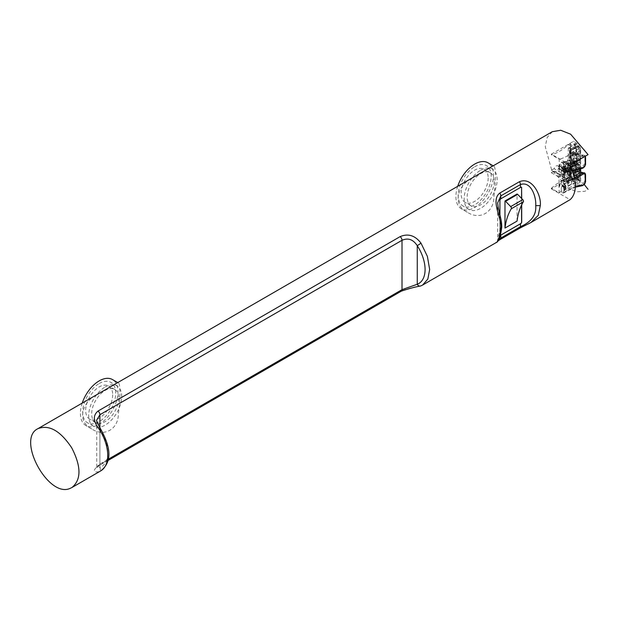 <?xml version="1.0" encoding="UTF-8"?>
<svg xmlns="http://www.w3.org/2000/svg" width="619" height="619" viewBox="0 0 619 619"><rect width="100%" height="100%" fill="white"/><g stroke="black" fill="none" stroke-linecap="round" stroke-linejoin="round"><path stroke-width="0.46" stroke-dasharray="3.1 2.32" d="M521.399 187.178A1.06 0.611 120 0 0 521.36 187.147A1.06 0.611 120 0 0 520.834 187.201L500.593 198.892A1.06 0.611 120 0 0 499.843 200.192L499.843 234.794A1.06 0.611 120 0 0 500.059 235.282A1.06 0.611 120 0 0 500.585 235.235M521.585 205.067L521.585 198.413M517.051 221.107L517.051 194.01M499.928 214.762L499.928 234.849L500.624 235.251L499.843 234.794M521.701 198.537L521.701 204.827M497.661 241.147L497.026 241.712L497.653 239.839L497.653 202.916L500.81 225.773L497.653 239.839L498.945 239.166M527.829 224.155L519.411 228.31L499.765 239.654L496.09 242.64M552.295 131.7L547.188 137.464L545.262 146.633L551.544 169.606L567.662 187.882L576.699 191.813L584.676 191.333L586.278 190.567M420.719 285.963A3.234 2.631 68.9 0 0 421.021 285.816C415.163 286.721 408.2 288.508 400.137 291.178L98.042 465.589C92.811 470.579 93.16 472.614 99.086 471.686A3.234 2.631 68.9 0 0 99.907 467.492L96.75 467.608L99.907 464.072L108.209 459.283M100.139 392.748C82.784 400.021 75.356 420.905 91.836 429.006C104.201 437.308 118.422 429.23 118.376 413.817C120.426 399.433 120.434 383.037 118.407 382.983L116.163 383.494M475.616 175.966C458.253 183.247 450.825 204.123 467.306 212.224C479.671 220.526 493.9 212.456 493.854 197.035C495.904 182.659 495.904 166.256 493.877 166.202L491.641 166.72M570.091 164.994L551.328 154.162L573.62 141.287C579.972 145.163 584.785 149.605 588.05 154.618M584.313 184.601L573.62 175.974C577.937 161.915 577.937 150.355 573.62 141.287M100.332 428.48L99.907 428.921A30.749 17.758 60 0 1 99.907 467.492L99.907 427.814M98.042 465.589A3.234 1.872 -120 0 0 99.241 465.558L96.726 467.802L96.75 420.015L99.907 428.921M558.98 186.273L558.98 182.907A2.909 1.679 -60 0 1 558.98 186.273L559.212 192.88L551.328 188.331L551.328 188.841L573.62 175.974M551.328 188.841L570.091 199.674M558.98 182.907L559.212 169.428A3.242 1.872 120 0 0 559.212 165.335L559.212 159.222L551.328 154.673L551.328 154.162M558.98 168.925L558.98 165.567A2.909 1.679 -60 0 1 558.98 168.925L559.212 169.428M572.327 170.14A7.436 5.022 130.4 0 0 563.878 174.906L563.584 173.63A5.153 3.482 130.4 0 0 565.859 169.018A5.153 3.482 130.4 0 0 563.584 166.186L563.584 164.43A40.676 27.484 130.4 0 0 582.881 156.886L582.301 155.826A39.825 26.903 -49.6 0 1 562.973 163.315L561.294 162.224L561.294 166.921L563.894 169.204L564.652 168.368L564.041 167.115A4.511 3.049 -49.6 0 1 564.876 167.556A4.511 3.049 -49.6 0 1 564.041 173.227L564.35 173.359A4.511 3.049 130.4 0 0 565.116 167.757A4.511 3.049 130.4 0 0 564.35 167.339M563.584 166.186L564.041 167.115M562.973 163.315L563.584 164.43M564.652 168.004A4.085 2.762 -49.6 0 1 564.652 173.041L563.894 170.968L561.294 170.24L561.294 174.396L563.398 175.192A0.851 0.573 130.4 0 0 563.971 174.682A6.585 4.449 -49.6 0 1 571.948 170.643A0.851 0.619 -65.3 0 0 572.529 170.674M563.584 175.022L562.973 175.363L563.584 175.022M563.584 173.63L564.041 173.227L563.584 173.63M564.652 185.352A4.085 2.762 -49.6 0 1 564.652 190.381L563.894 188.308L561.294 187.58L561.294 192.169L562.973 193.035L563.584 192.625L563.584 190.969A5.153 3.482 130.4 0 0 565.859 186.358A5.153 3.482 130.4 0 0 563.584 183.526L562.973 181.088L561.294 180.114L561.294 184.269L563.894 186.543L564.652 185.708L564.041 184.462A4.511 3.049 -49.6 0 1 564.876 184.895A4.511 3.049 -49.6 0 1 564.041 190.567L564.35 190.698A4.511 3.049 130.4 0 0 565.116 185.096A4.511 3.049 130.4 0 0 564.35 184.679M563.584 183.526L564.041 184.462M582.533 185.29L581.953 185.615A39.825 26.903 -49.6 0 0 562.973 193.035L563.584 192.625A40.676 27.484 130.4 0 1 575.33 186.806M563.584 190.969L564.041 190.567L563.584 190.969M82.226 403.085A26.571 15.343 120 0 0 85.917 425.586A26.571 15.343 120 0 0 112.488 410.25A26.571 15.343 120 0 0 112.488 379.571M457.704 186.311A26.571 15.343 120 0 0 461.395 208.812A26.571 15.343 120 0 0 487.965 193.468A26.571 15.343 120 0 0 487.965 162.789M571.314 176.694L572.343 179.711L576.366 178.38A4.248 1.725 71.6 0 1 574.254 172.786L570.571 174.009L570.571 146.78L574.254 145.558A4.248 1.725 71.6 0 1 575.028 143.647A4.248 1.725 71.6 0 1 576.366 144.212L580.367 148.227L571.453 152.568L568.211 155.408L567.925 159.965A1.702 0.983 -60 0 1 566.857 161.319A1.702 0.983 -60 0 1 565.781 161.164L563.708 162.356L563.708 167.215L565.781 166.016A1.702 0.983 -60 0 1 566.842 164.623A1.702 0.983 -60 0 1 567.925 164.739L567.925 177.313A1.702 0.983 -60 0 1 566.857 178.659A1.702 0.983 -60 0 1 565.781 178.504L563.708 179.703L563.708 184.555L565.781 183.363A1.702 0.983 -60 0 1 566.842 181.971A1.702 0.983 -60 0 1 567.925 182.079L568.211 186.304L571.453 184.292L577.009 183.766L568.335 178.767L569.519 178.079A1.486 0.859 120 0 0 570.571 176.26L571.314 176.694L570.571 174.009L570.571 176.26M551.328 188.331A39.825 22.996 -60 0 1 568.335 178.767M569.519 143.918L572.343 145.55L570.261 143.84A1.486 0.859 -60 0 0 569.519 143.918L568.335 144.598A39.825 22.996 -60 0 1 551.328 154.673M570.261 143.84A1.486 0.859 -60 0 1 570.571 144.521L570.571 146.78L571.314 144.954L570.571 144.521M559.212 192.88A39.825 22.996 -60 0 1 568.211 186.304M568.211 155.408A39.825 22.996 -60 0 1 559.212 159.222M559.212 186.768A3.242 1.872 120 0 0 559.212 182.682M566.045 168.12A5.625 3.25 -60 0 1 566.88 168.376A5.625 3.25 -60 0 1 566.045 176.098L562.091 178.38A5.625 3.25 -60 0 1 561.255 178.125A5.625 3.25 -60 0 1 562.091 170.403L566.045 168.12L568.598 169.591L564.644 171.873A5.625 3.25 120 0 0 563.808 179.595A5.625 3.25 120 0 0 564.644 179.85L568.598 177.568A5.625 3.25 120 0 0 569.434 169.846A5.625 3.25 120 0 0 568.598 169.591L569.14 171.014A4.565 2.638 -60 0 1 569.14 177.258L568.598 177.568L566.045 176.098M568.335 144.598L577.009 149.605M563.894 169.204A2.708 1.826 -49.6 0 1 564.033 169.591L562.006 167.865A2.708 1.826 130.4 0 0 561.565 167.099A2.708 1.826 130.4 0 0 561.294 166.921M564.652 172.686A3.768 2.546 130.4 0 0 565.542 170.38L564.915 169.683L565.542 169.977A3.768 2.546 130.4 0 0 564.652 168.368M564.033 169.591L564.915 169.683L562.532 167.664L562.006 167.865M561.294 162.224A39.825 26.903 130.4 0 0 577.086 157.149L577.086 167.641A39.825 26.903 130.4 0 0 571.105 169.513L572.413 170.627A39.825 26.903 -49.6 0 1 582.301 168.136L581.403 167.378L584.878 163.834L584.878 156.723L584.243 155.276L581.953 154.912L577.086 157.149M581.403 155.067L582.796 155.632A0.851 0.387 68.6 0 1 583.268 156.731A2.337 1.578 -49.6 0 1 584.491 156.677M572.544 170.712L572.413 170.627A0.851 0.573 130.4 0 1 571.948 170.643L570.633 169.521A0.851 0.573 130.4 0 0 571.105 169.513M570.633 169.521A6.585 4.449 130.4 0 0 562.656 173.568L564.141 174.922C566.3 171.455 568.938 170.047 572.049 170.705A0.851 0.851 0 0 0 572.567 170.767M561.294 174.396L562.091 174.078A0.851 0.573 130.4 0 0 562.656 173.568M561.294 170.24A2.708 1.826 130.4 0 0 562.006 168.739L562.532 167.664M562.006 168.739L564.033 170.457A2.708 1.826 -49.6 0 1 563.894 170.968M565.542 170.38L564.033 170.457M564.652 190.025A3.768 2.546 130.4 0 0 565.542 187.719L564.915 187.031L565.542 187.317A3.768 2.546 130.4 0 0 564.652 185.708M563.894 186.543A2.708 1.826 -49.6 0 1 564.033 186.938L564.915 187.031L562.532 185.004L562.006 185.213A2.708 1.826 130.4 0 0 561.565 184.447A2.708 1.826 130.4 0 0 561.294 184.269M562.656 179.866A6.585 4.449 130.4 0 0 562.81 180.005L563.994 181.003A0.851 0.851 0 0 0 563.948 180.965A0.851 0.573 130.4 0 1 563.971 180.98A0.851 0.627 134.2 0 1 563.878 182.017A7.436 5.022 130.4 0 0 572.885 179.525L571.948 178.775A6.585 4.449 -49.6 0 1 564.118 181.119A6.585 4.449 -49.6 0 1 563.971 180.98L562.656 179.866A0.851 0.573 130.4 0 0 562.091 179.804L561.294 180.114M562.81 180.005A6.585 4.449 130.4 0 0 570.633 177.661L571.948 178.775A0.851 0.573 130.4 0 1 572.413 178.427A0.851 0.395 69.1 0 1 572.885 179.525A40.676 27.484 130.4 0 0 574.741 178.767M574.509 177.56A39.825 26.903 -49.6 0 1 572.413 178.427L571.105 177.313A0.851 0.573 130.4 0 0 570.633 177.661M571.105 177.313A39.825 26.903 130.4 0 0 574.153 176.005M577.086 174.488L577.086 185.042A39.825 26.903 130.4 0 0 561.294 192.169M561.294 187.58A2.708 1.826 130.4 0 0 562.006 186.079L562.532 185.004M562.006 185.213L564.033 186.938M565.542 187.719L564.033 187.805A2.708 1.826 -49.6 0 1 563.894 188.308M564.033 187.805L562.006 186.079M584.878 181.181L585.435 181.653A3.188 2.151 130.4 0 1 582.796 185.282L581.953 185.615L581.017 184.826L581.953 184.57L584.878 181.181L584.878 174.071L584.243 172.624M577.086 185.042L581.017 184.826M99.202 383.525A23.336 13.471 -60 0 1 110.871 382.372A23.336 13.471 -60 0 1 110.871 409.314A23.336 13.471 -60 0 1 87.542 422.785A23.336 13.471 -60 0 1 83.96 404.091A23.336 13.471 -60 0 1 99.202 383.525M474.68 166.751A23.336 13.471 -60 0 1 486.348 165.59A23.336 13.471 -60 0 1 486.348 192.532A23.336 13.471 -60 0 1 463.012 206.011A23.336 13.471 -60 0 1 459.437 187.309A23.336 13.471 -60 0 1 474.68 166.751M574.935 152.684L576.188 151.701L574.935 148.351L574.254 148.328L570.997 149.411L570.997 153.744L574.935 152.684L571.763 154.518L570.997 153.744M580.49 172.894L580.49 182.303L580.591 166.186L576.923 162.503A0.634 0.449 135.1 0 0 576.366 162.163L580.367 166.178L577.303 167.455L577.303 165.722L573.109 161.513A4.248 1.725 -108.4 0 1 570.997 155.918L570.997 164.584L574.254 163.509A4.248 1.725 71.6 0 1 575.028 161.598A4.248 1.725 71.6 0 1 576.366 162.163L573.109 163.246A4.248 1.725 -108.4 0 0 571.77 162.681A4.248 1.725 -108.4 0 0 570.997 164.584M574.935 170.024L576.188 169.041L574.935 165.691L574.254 165.675L570.997 166.751L570.997 171.092L574.935 170.024L571.763 171.858L570.997 171.092M577.009 183.766L580.367 182.396L576.366 178.38A0.634 0.449 135.1 0 0 576.923 177.676L580.591 181.359L580.367 182.396M568.211 181.955L569.789 180.771L569.789 179.433L570.316 179.038L570.393 171.324L569.503 171.881L567.669 170.821A1.06 0.611 -60 0 1 567.143 170.875A1.06 0.611 -60 0 1 566.919 170.387L566.919 168.136A1.06 0.611 120 0 1 567.669 166.836L564.969 168.391L564.969 169.173L566.315 168.391L566.996 172.771L566.315 170.821L564.969 171.602L559.112 168.221L559.112 169.002L569.681 162.116L569.681 159.687L574.989 165.002L570.904 166.364L570.904 168.786L564.52 165.103M571.453 184.292L571.453 170.426L570.316 171.277M569.789 180.771L567.832 181.615A2.027 1.168 120 0 0 565.41 183.038L565.781 183.363M567.925 182.079L567.832 181.615M565.41 183.038L563.476 184.153L563.708 179.703M563.708 184.555L563.476 184.153M563.476 179.835L565.41 178.721A2.027 1.168 120 0 0 566.625 178.798A2.027 1.168 120 0 0 567.832 177.336L567.925 177.313M569.789 175.92L569.789 171.672M566.919 170.387L568.853 171.502L568.853 169.25L566.919 168.136M567.669 166.836L569.503 167.896L568.853 169.25M569.503 167.896L569.789 163.431L567.832 164.275A2.027 1.168 120 0 0 565.41 165.691L565.781 166.016M568.211 164.615L569.789 163.431M567.925 164.739L567.832 164.275M565.41 165.691L563.476 166.813L563.708 162.356M563.708 167.215L563.476 166.813M563.476 162.495L565.41 161.373A2.027 1.168 120 0 0 566.625 161.451A2.027 1.168 120 0 0 567.832 159.996L567.925 159.965M569.789 167.679L570.393 167.331L570.316 159.524L569.789 159.919L569.789 158.572M570.316 167.285L572.095 166.263L572.095 170.256L571.453 170.426M571.453 152.568L571.453 166.434M562.091 178.38L564.644 179.85L565.604 179.301L564.915 179.943L561.255 178.125M562.091 170.403L565.604 173.057L569.14 171.014M573.109 151.856L573.109 170.573M573.109 172.337L573.109 184.114M577.303 165.722L580.367 164.445L576.366 160.429A4.248 1.725 71.6 0 1 574.254 154.835L574.254 152.669M579.33 148.831L579.33 165.041M579.33 166.774L579.33 168.724M579.33 173.467L579.33 182.992M563.878 174.906L564.141 174.922A0.851 0.851 0 0 1 563.708 175.293A0.851 0.387 -111.4 0 0 563.878 174.906M577.086 167.641L581.403 167.378M573.883 163.695L576.637 164.871L567.878 168.298L567.971 166.016L573.883 163.695A2.546 1.47 180 0 1 573.403 163.478L570.393 161.737L570.393 167.331M576.637 160.275L575.066 161.443L568.227 164.043L567.878 163.702L576.637 160.275L576.637 164.871M570.316 159.524L573.403 161.311A2.546 1.47 0 0 0 573.883 161.528M568.227 164.043L568.343 166.913L568.343 164.081M562.64 179.85L563.948 180.965A0.851 0.573 130.4 0 0 563.398 180.918L562.973 181.088M568.227 181.382L567.878 181.05L576.637 177.614L575.066 178.79L568.227 181.382L567.878 181.05L568.227 183.727L567.971 183.356L573.883 181.034L576.637 182.21L567.878 185.646L568.343 181.421M570.393 171.324L570.393 176.918L573.403 178.651A2.546 1.47 0 0 0 573.883 178.868M573.883 181.034A2.546 1.47 180 0 1 573.403 180.818L573.403 178.651M105.191 386.983A23.336 13.471 -60 0 1 116.852 385.823A23.336 13.471 -60 0 1 116.859 412.765A23.336 13.471 -60 0 1 93.523 426.236A23.336 13.471 -60 0 1 89.948 407.542A23.336 13.471 -60 0 1 105.191 386.983M480.661 170.202A23.336 13.471 -60 0 1 492.329 169.049A23.336 13.471 -60 0 1 492.329 195.991A23.336 13.471 -60 0 1 468.993 209.462A23.336 13.471 -60 0 1 465.418 190.768A23.336 13.471 -60 0 1 480.661 170.202M574.935 148.351L571.763 150.185L572.97 153.558L571.763 154.518M570.997 149.411L571.763 150.185M577.303 167.455L573.109 163.246M574.935 165.691L571.763 167.525L572.97 170.906L571.763 171.858M570.997 166.751L571.763 167.525M580.367 166.178L580.49 168.507M575.121 152.545L575.121 154.967A3.613 1.47 -108.4 0 0 576.923 159.725L580.591 163.408L580.367 164.445M580.367 148.227L576.923 144.552A0.634 0.449 135.1 0 0 576.366 144.212L572.343 145.55M580.49 148.181L580.49 164.36L580.591 148.235M559.112 169.002L564.969 172.384L567.669 170.821M572.095 170.256L564.52 165.877M570.316 179.038L573.403 180.818M570.393 176.918L566.277 179.293L566.277 181.46L567.971 183.356M566.277 181.46L569.789 179.433M564.969 168.391L559.112 165.01L564.52 161.892L572.095 166.263M569.789 159.919L566.277 161.946L566.277 164.112L570.393 161.737M567.971 163.842L566.277 161.946M569.14 177.258L565.604 179.301A4.565 2.638 -60 0 1 565.604 173.057M570.904 166.364L564.52 162.673L564.52 161.892M566.277 164.112L567.971 166.016M567.971 181.189L566.277 179.293M118.709 398.226A19.119 11.034 -60 0 1 110.36 417.469A19.119 11.034 -60 0 1 95.628 422.584A19.119 11.034 -60 0 1 95.628 400.516A19.119 11.034 -60 0 1 114.747 389.475A19.119 11.034 -60 0 1 118.709 398.226M494.179 181.452A19.119 11.034 -60 0 1 485.838 200.688A19.119 11.034 -60 0 1 471.105 205.81A19.119 11.034 -60 0 1 471.105 183.735A19.119 11.034 -60 0 1 490.217 172.701A19.119 11.034 -60 0 1 494.179 181.452M577.504 153.048L578.223 153.775C580.955 158.874 580.955 161.226 578.223 160.824L579.059 161.079L577.86 154.239L577.14 153.512L575.763 152.986L577.504 160.112C574.633 154.882 574.633 152.522 577.504 153.048L572.637 156.112L570.919 156.05L572.637 162.124L574.734 162.658L573.248 156.468L572.637 156.112M577.504 145.937L578.223 146.664C580.955 151.763 580.955 154.116 578.223 153.721L579.059 153.969L577.86 147.129L577.14 146.401L575.763 145.875L577.504 153.001C574.633 147.771 574.633 145.411 577.504 145.937L572.637 149.001L570.919 148.939L572.637 155.013L574.734 155.547L573.248 149.357L572.637 149.001M576.188 151.701L572.97 153.558M577.504 170.387L578.223 171.115C580.955 176.214 580.955 178.566 578.223 178.171L579.059 178.419L577.86 171.579L577.14 170.852L575.763 170.333L577.504 177.452C574.633 172.221 574.633 169.861 577.504 170.387L572.637 173.459L570.919 173.397L572.637 179.471L574.734 179.997L573.248 173.807L572.637 173.459M577.504 163.277L578.223 164.004C580.955 169.103 580.955 171.455 578.223 171.061L579.059 171.308L577.86 164.468L577.14 163.741L575.763 163.223L577.504 170.349C574.633 165.111 574.633 162.751 577.504 163.277L572.637 166.349L570.919 166.287L572.637 172.361L574.734 172.887L573.248 166.704L572.637 166.349M576.188 169.041L572.97 170.906M564.52 162.673L569.681 159.687M559.112 165.01L559.112 165.791L558.261 166.287L569.449 172.747L570.3 172.252L570.3 174.682L569.449 175.169A3.288 1.903 -60 0 1 565.727 178.009A3.288 1.903 -60 0 1 565.294 177.568L564.443 178.063L564.443 175.634L565.294 175.146A3.288 1.903 -60 0 1 569.016 172.306A3.288 1.903 -60 0 1 569.449 172.747M565.294 175.146L554.106 168.685A3.288 1.903 -60 0 1 557.827 165.846A3.288 1.903 -60 0 1 558.261 166.287M554.106 168.685L551.328 170.287L551.328 172.716L554.106 171.115L565.294 177.568M569.449 175.169L558.261 168.716A3.288 1.903 -60 0 1 554.539 171.548A3.288 1.903 -60 0 1 554.106 171.115M558.261 168.716L559.112 168.221M564.969 172.384L564.969 171.602M566.315 170.821L566.315 168.391M559.112 165.791L564.969 169.173M574.989 165.002L574.989 167.424L569.681 162.116M570.904 168.786L574.989 167.424M112.697 394.76A19.119 11.034 -60 0 1 104.356 413.995A19.119 11.034 -60 0 1 89.623 419.117A19.119 11.034 -60 0 1 89.623 397.042A19.119 11.034 -60 0 1 108.743 386.008A19.119 11.034 -60 0 1 112.697 394.76M488.174 177.986A19.119 11.034 -60 0 1 479.826 197.221A19.119 11.034 -60 0 1 465.101 202.343A19.119 11.034 -60 0 1 465.093 180.268A19.119 11.034 -60 0 1 484.213 169.235A19.119 11.034 -60 0 1 488.174 177.986M572.637 162.124L577.14 159.888L577.86 160.6L573.248 162.48M578.223 160.824L577.504 160.112M578.223 153.775L573.248 156.468M578.223 146.664L573.248 149.357M572.637 155.013L577.14 152.777L577.86 153.489L573.248 155.369M578.223 153.721L577.504 153.001M572.637 179.471L577.14 177.227L577.86 177.939L573.248 179.82M578.223 178.171L577.504 177.452M578.223 171.115L573.248 173.807M572.637 172.361L577.14 170.117L577.86 170.829L573.248 172.709M578.223 171.061L577.504 170.349M578.223 164.004L573.248 166.704M570.3 172.252L566.996 170.349M564.443 175.634L561.139 173.73L557.866 174.063L551.328 170.287M551.328 172.716L557.866 176.485L557.866 174.063M557.866 176.485L561.139 176.152L561.139 173.73M564.443 178.063L561.139 176.152M570.3 174.682L566.996 172.771M568.273 148.103L568.273 157.992L569.472 158.681L569.472 148.8L568.273 148.103L569.697 147.283L569.697 157.164L570.145 157.427A1.06 0.611 0 0 1 570.463 157.86A1.06 0.611 0 0 1 570.145 158.294L569.472 158.681M568.273 157.992L569.697 157.164M569.472 148.8L570.145 148.405A1.06 0.611 180 0 0 570.463 147.972A1.06 0.611 180 0 0 570.145 147.539L569.697 147.283M569.697 174.512L569.697 164.623L570.145 164.886A1.06 0.611 180 0 1 570.463 165.319A1.06 0.611 180 0 1 570.145 165.753L569.472 166.14L568.273 165.443L568.273 175.332L570.145 174.767A1.06 0.611 0 0 1 570.463 175.2A1.06 0.611 0 0 1 570.145 175.634L569.472 176.028L569.472 166.14M568.273 165.443L569.697 164.623M568.273 175.332L569.472 176.028M501.761 227.096L500.81 225.773M99.086 471.686A33.991 19.622 -120 0 0 100.688 470.92M422.622 285.05L421.021 285.816M400.137 291.178A3.234 1.872 -120 0 0 401.336 291.139M107.93 460.536L99.241 465.558A3.234 1.872 -120 0 0 99.907 464.072L99.907 430.36M582.881 156.886L583.268 156.731M567.878 168.298L567.878 163.702M563.367 175.425L563.708 175.293A0.851 0.387 -111.4 0 1 563.398 175.192L562.091 174.078M563.584 182.133L563.878 182.017A0.851 0.387 -111.4 0 0 563.398 180.918L562.091 179.804M567.878 185.646L567.878 181.05M576.637 177.614L576.637 182.21M574.254 148.328L574.254 145.558L575.121 145.689L575.121 148.722M570.997 155.918L575.121 154.967M574.254 165.675L574.254 163.509L575.121 163.64L575.121 166.062M575.121 169.892L575.121 172.918L574.254 172.786L574.254 170.008M572.343 179.711L569.519 178.079M564.915 170.55L562.532 168.53M582.301 168.136L582.796 167.942A0.851 0.387 -111.4 0 0 582.843 167.981M581.953 167.231L582.796 167.942A3.188 2.151 130.4 0 0 585.435 164.306L585.435 157.195L584.878 156.723M584.243 155.276L585.241 156.243A3.188 2.151 130.4 0 0 584.862 155.802A3.188 2.151 130.4 0 0 582.796 155.632L581.953 154.912M573.403 163.478L573.403 161.311M564.915 187.897L562.532 185.87M585.435 181.653L585.435 174.543L584.878 174.071M582.796 185.282L581.953 184.57M573.109 161.513L576.366 160.429A0.634 0.449 135.1 0 0 576.923 159.725M584.878 163.834L585.435 164.306M576.923 144.552A3.613 1.47 -108.4 0 0 575.121 145.689M576.923 162.503A3.613 1.47 -108.4 0 0 575.121 163.64M575.121 172.918A3.613 1.47 -108.4 0 0 576.923 177.676M570.145 158.294L570.145 148.405M570.145 147.539L570.145 157.427M570.145 164.886L570.145 174.767M570.145 175.634L570.145 165.753M118.407 382.983L117.726 382.588M91.836 429.006L85.917 425.586M493.877 166.202L493.204 165.815M467.306 212.224L461.395 208.812M562.524 167.919L561.565 167.099M564.574 173.312C566.223 170.859 566.4 169.002 565.116 167.757L564.876 167.556C566.114 168.832 565.72 170.736 563.708 173.274M564.574 190.652C566.223 188.199 566.4 186.35 565.116 185.096L564.876 184.895C566.114 186.172 565.72 188.083 563.708 190.621M562.524 185.259L561.565 184.447M563.406 193.043L575.314 187.147M566.88 168.376L569.434 169.846C571.499 172.005 571.391 174.589 569.116 177.614M565.472 169.9L562.88 167.695M575.066 161.443L568.335 164.081M565.472 187.24L562.88 185.035M575.066 178.79L568.335 181.421M116.852 385.823L110.871 382.372M93.523 426.236L87.542 422.785M492.329 169.049L486.348 165.59M468.993 209.462L463.012 206.011M580.676 163.857L580.676 148.158L576.823 144.281L575.028 143.647L571.623 144.776M580.676 166.101L576.823 162.232L575.028 161.598L571.77 162.681M567.143 170.875L569.047 171.974M569.07 177.661L565.232 179.874M580.676 166.109L580.676 168.476M580.676 172.794L580.676 181.8M114.747 389.475L108.743 386.008M95.628 422.584L89.623 419.117M490.217 172.701L484.213 169.235M471.105 205.81L465.101 202.343M574.734 162.658L579.059 161.079L577.434 159.934C574.834 157.659 575.345 151.523 575.763 152.986L570.919 156.05M570.919 148.939L575.763 145.875C575.368 144.235 574.788 150.347 577.434 152.823L579.059 153.969L574.734 155.547M574.734 179.997L579.059 178.427L577.434 177.274C574.834 175.007 575.345 168.871 575.763 170.333L570.919 173.397M574.734 172.887L579.059 171.316L577.434 170.163C574.834 167.896 575.345 161.76 575.763 163.223L570.919 166.287M569.016 172.306L557.827 165.846M565.727 178.009L554.539 171.548M570.463 147.972L570.463 157.86M570.463 165.319L570.463 175.2"/><path stroke-width="0.93" d="M517.646 194.358L517.051 194.01L504.98 200.974L504.98 228.071L517.051 221.107A85.399 49.303 60 0 1 523.38 201.779L511.317 208.742A1.617 0.936 60 0 0 510.698 206.599L522.761 199.635L517.646 194.358L505.584 201.322L510.698 206.599M523.38 201.779A1.617 0.936 -120 0 0 522.761 199.635M498.945 239.166L520.455 226.693L520.455 223.792L500.81 235.135A10.786 6.229 180 0 0 500.624 235.251L500.593 235.228A1.06 0.611 120 0 0 500.593 235.228L520.834 223.544A1.06 0.611 120 0 0 521.585 222.244L521.585 205.067M521.585 198.413L521.585 187.634A1.06 0.611 120 0 0 521.399 187.178M504.98 228.071A85.399 49.303 60 0 1 511.317 208.742M504.98 200.974L505.584 201.322M520.873 187.224L521.701 187.704L520.873 187.224A10.786 6.229 180 0 0 520.455 187.449L500.81 198.792A10.786 6.229 180 0 0 500.624 198.908L499.928 200.239L499.928 214.762M520.455 223.792A10.786 6.229 180 0 1 520.873 223.567L521.701 222.306L521.701 204.827M521.585 187.634L521.701 198.537M500.624 235.251L499.928 234.849M500.81 198.792L500.81 195.898L497.653 202.9L498.233 207.744C501.328 220.449 501.7 222.298 501.761 227.096L501.761 227.096C500.508 236.698 498.62 241.882 496.09 242.64L422.622 285.05L427.837 279.061L429.663 269.497L427.396 256.413L421.021 243.19C415.132 235.444 408.176 233.255 400.137 236.62L98.042 411.039C92.811 415.349 93.16 421.353 99.086 429.052L100.332 428.48C97.307 423.079 96.115 420.247 96.75 419.991L99.907 414.715A3.234 1.872 -120 0 0 98.042 411.039M500.81 235.135L500.81 238.036A3.234 1.872 -120 0 1 500.144 239.514L519.79 228.171A3.234 1.872 60 0 0 520.455 226.693C531.419 221.865 536.511 214.839 535.714 205.624C536.441 197.817 531.466 180.725 520.455 184.555L500.81 195.898A3.234 1.872 60 0 0 499.765 193.074L519.411 181.731C532.247 176.307 541.555 195.674 540.294 205.624L538.259 215.389L530.94 222.515L527.829 224.155M495.989 242.54C497.808 242.594 499.417 237.889 500.81 228.419C502.187 218.468 490.225 200.579 499.765 193.074M70.365 488.267L71.974 487.501C81.36 479.686 81.282 466.478 71.75 447.877C60.438 430.839 49.18 424.417 37.983 428.634C15.955 438.848 48.592 498.96 70.365 488.267M519.79 228.171L530.94 222.515L570.091 199.674A33.991 19.622 -120 0 0 570.091 164.994L588.05 154.618L570.61 134.191L560.706 130.253L552.295 131.7L37.983 428.634M588.05 189.306L584.313 184.601M108.209 459.283L402.01 289.661L402.01 240.304C408.099 237.634 413.183 239.429 417.268 245.697L417.268 284.26A3.234 2.631 68.9 0 0 420.719 285.963L420.719 285.963C415.341 286.891 408.88 288.616 401.336 291.139L401.336 291.139A3.234 1.872 -120 0 0 402.01 289.661L417.268 284.26A30.749 17.758 -120 0 0 417.268 245.697L421.021 243.19M117.726 382.588L112.488 379.571A26.571 15.343 120 0 0 99.202 380.886A26.571 15.343 120 0 0 82.226 403.085M493.204 165.815L487.965 162.789A26.571 15.343 120 0 0 474.68 164.105A26.571 15.343 120 0 0 457.704 186.311M574.153 176.005A39.825 26.903 130.4 0 0 577.086 174.488L581.403 172.407L582.301 173.165A39.825 26.903 -49.6 0 1 574.509 177.56M574.741 178.767A40.676 27.484 130.4 0 0 582.881 174.225L583.268 174.071A2.337 1.578 -49.6 0 1 585.203 175.223L585.203 182.334A2.337 1.578 -49.6 0 1 583.268 184.996L582.533 185.29A40.676 27.484 130.4 0 0 575.33 186.806M573.109 170.573L573.109 172.337M579.33 168.724L579.33 173.467M572.529 170.674A0.851 0.619 -65.3 0 0 572.885 170.341A7.436 5.022 130.4 0 0 572.327 170.14M582.301 168.136L582.881 167.811A40.676 27.484 130.4 0 0 572.885 170.341L572.544 170.712M582.881 174.225L582.301 173.165L582.796 172.972A0.851 0.387 68.6 0 1 583.268 174.071M585.435 181.653A0.851 0.487 180 0 1 585.574 181.924L585.574 174.813A0.851 0.487 180 0 0 585.435 174.543A3.188 2.151 130.4 0 0 584.862 173.15L581.403 172.407M520.455 187.449L520.455 184.555A3.234 1.872 -120 0 0 519.411 181.731M500.81 228.419L501.761 227.096M535.714 205.624L540.294 205.624M71.974 487.501L100.688 470.92A33.991 19.622 -120 0 0 99.086 429.052M400.137 236.62A3.234 1.872 -120 0 1 402.01 240.304L99.907 414.715L99.907 427.814M99.907 430.36L99.907 428.921M584.491 156.677A2.337 1.578 -49.6 0 1 585.203 157.884L585.203 164.987A2.337 1.578 -49.6 0 1 583.268 167.656L582.881 167.811M582.843 167.981A0.851 0.387 -111.4 0 0 583.106 168.043A0.851 0.387 -111.4 0 0 583.268 167.656M585.435 164.306A0.851 0.487 180 0 1 585.203 164.987M585.218 156.259A3.188 2.151 130.4 0 1 585.435 157.195A0.851 0.487 180 0 1 585.203 157.884M582.796 185.282A0.851 0.387 -111.4 0 0 583.106 185.383A0.851 0.387 -111.4 0 0 583.268 184.996M582.286 185.708L583.106 185.383L585.574 181.924A0.851 0.487 180 0 1 585.203 182.334M581.953 172.26L582.796 172.972A3.188 2.151 130.4 0 1 584.862 173.15L585.574 174.813A0.851 0.487 180 0 1 585.203 175.223M580.49 168.507L580.49 172.894M500.144 239.514L497.661 241.147M401.336 291.139L107.93 460.536M100.688 470.92C114.182 460.482 108.874 443.676 100.332 428.48M420.719 285.963L422.622 285.05M575.314 187.147L582.216 185.723M572.567 170.767A0.851 0.851 0 0 0 572.722 170.72L582.564 168.244M584.862 155.802L585.574 157.474L585.574 164.584L582.634 168.229M580.676 168.476L580.676 172.794"/></g></svg>

